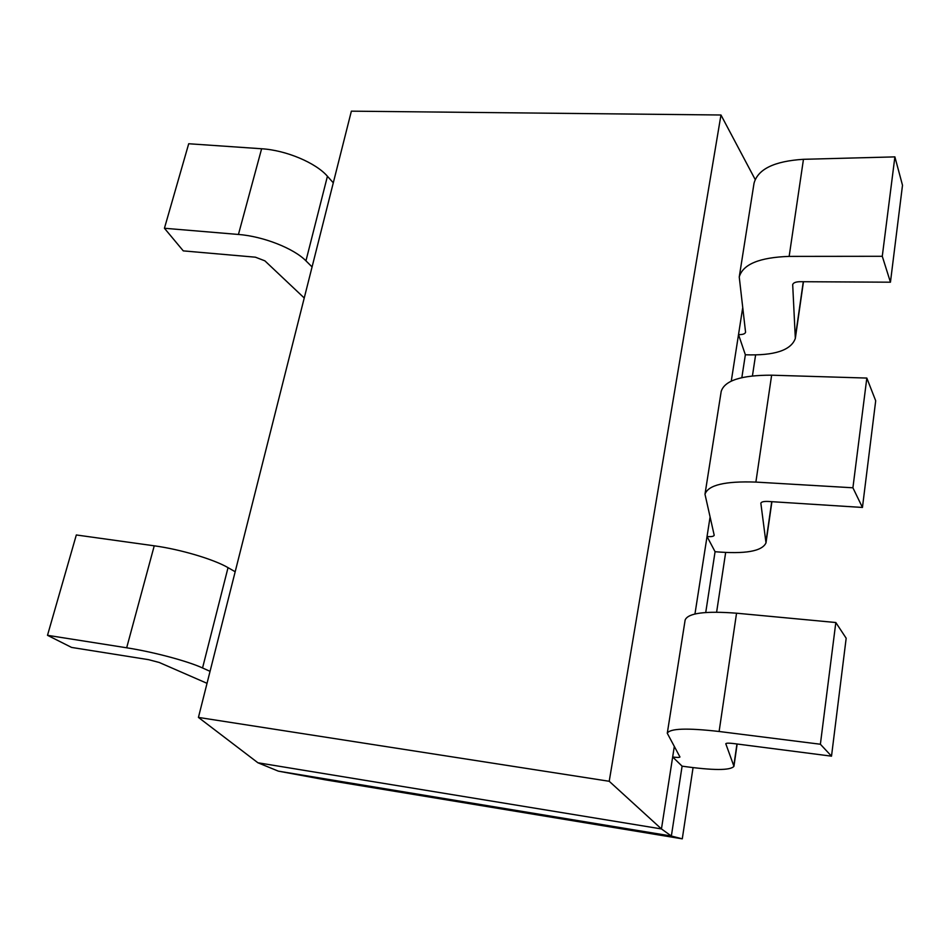 <?xml version="1.0" encoding="UTF-8"?>
<svg xmlns="http://www.w3.org/2000/svg" width="950" height="950" viewBox="0 0 950 950"><rect width="100%" height="100%" fill="white"/><g stroke="black" fill="none" stroke-linecap="round" stroke-linejoin="round"><path stroke-width="1.43" d="M741.843 377.613L745.358 354.777L738.518 334.602C742.651 334.709 745.002 333.937 745.572 332.274L739.242 276.996C742.864 264.266 759.501 257.402 789.153 256.393L882.277 256.286L890.447 282.197L902.5 185.25L894.888 156.881L882.277 256.286M731.274 381.104L742.627 308.216M674.274 746.676L661.449 828.934L609.211 781.28L720.967 114.998L351.369 111.162L198.431 717.416L257.901 762.767L278.326 771.139L671.353 836.036L682.1 766.163C713.224 770.533 730.514 770.581 733.946 766.294L725.788 743.755C726.204 743.054 728.721 742.971 733.329 743.518L831.511 756.164L820.384 744.242L835.822 622.523L846.177 638.234L831.511 756.164M694.961 613.973L707.038 536.524L715.077 551.712L705.731 612.489M710.018 517.429L707.038 536.524C711.312 536.869 713.699 536.441 714.21 535.266L704.983 494.226L721.193 391.447C724.565 380.534 741.38 375.119 771.637 375.191L755.879 482.089C725.076 481.009 708.106 485.046 704.983 494.226M755.167 179.467L720.967 114.998M866.828 378.064L852.91 487.789L862.446 507.454L875.698 400.781L866.828 378.064L771.637 375.191M852.91 487.789L755.879 482.089M693.061 767.648L682.278 838.838L324.924 779.76L278.326 771.139M716.621 612.156L725.658 552.52M752.436 375.867L755.594 355.003M682.278 838.838L671.353 836.036L661.449 828.934L257.901 762.767M609.211 781.28L198.431 717.416M862.446 507.454L768.253 501.457C763.812 501.267 761.342 501.849 760.843 503.191L765.997 542.866C762.102 551.321 745.121 554.266 715.077 551.712M304.238 297.991L264.884 260.846L255.408 257.189L183.279 250.883L164.433 228.261L188.706 143.747L261.618 148.758C286.092 150.207 315.911 162.842 327.429 176.261L333.296 182.828M667.28 733.258C669.786 728.436 687.064 727.842 719.114 731.488L736.547 613.201C705.09 610.803 687.954 613.082 685.14 620.018L667.28 733.258L679.962 756.984C679.523 757.589 677.089 757.589 672.659 756.972L682.1 766.163M719.114 731.488L820.384 744.242M739.242 276.996L754.027 183.279C757.839 169.136 774.321 161.144 803.462 159.303L894.888 156.881M745.358 354.777C774.393 355.799 791.053 350.348 795.328 338.426L792.692 284.656C793.25 282.791 795.672 281.806 799.947 281.699L890.447 282.197M235.184 571.746L228.036 567.649C213.916 559.348 180.393 549.337 154.244 545.811L76.321 534.969L47.5 635.312L71.582 647.425L148.616 659.68L159.244 662.482L207.041 683.323M47.5 635.312L126.671 647.793C153.235 651.902 187.732 661.129 202.552 667.969L210.057 671.341M164.433 228.261L238.438 234.46C263.281 236.336 293.882 248.449 305.947 260.846L312.075 266.926M736.547 613.201L835.822 622.523M766.009 541.452L771.721 501.683M736.951 743.981L733.851 765.51M795.423 336.49L803.284 281.711M154.244 545.811L126.671 647.793M238.438 234.46L261.618 148.758M305.947 260.846L327.429 176.261M792.68 285.012L792.775 284.335M803.462 159.303L789.153 256.393M228.036 567.649L202.552 667.969M771.911 501.695L765.997 542.866M733.946 766.294L737.153 744.016M795.328 338.426L803.462 281.711"/></g></svg>
